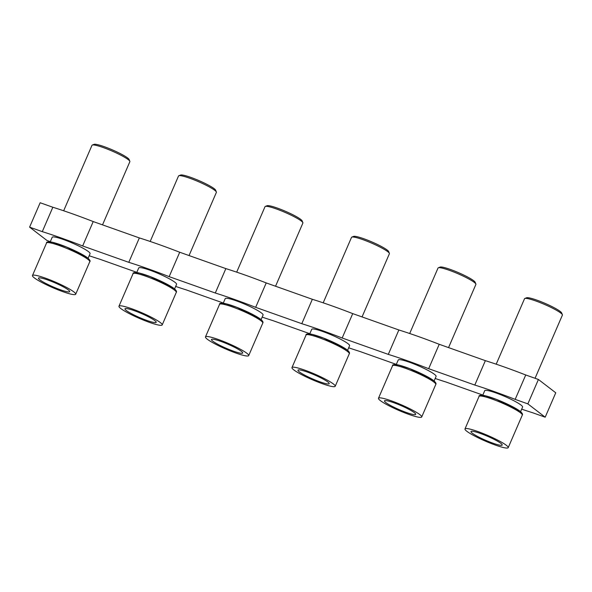 <?xml version="1.0" encoding="UTF-8"?>
<svg xmlns="http://www.w3.org/2000/svg" width="592" height="592" viewBox="0 0 592 592"><rect width="100%" height="100%" fill="white"/><g stroke="black" fill="none" stroke-linecap="round" stroke-linejoin="round"><path stroke-width="0.89" d="M480.852 396.011L485.24 395.774L496.518 399.452L519.82 411.107M394.353 365.331L398.742 365.094L410.012 368.764L433.314 380.419M307.847 334.643L312.236 334.413L323.506 338.084L346.808 349.739M134.843 273.282L139.231 273.045L150.501 276.723L173.804 288.378M221.341 303.962L225.737 303.733L237.007 307.403L260.31 319.058M500.869 443.356A17.02 2.22 -156.6 0 0 483.834 434.743A17.02 2.22 -156.6 0 0 470.988 431.516A17.02 2.22 -156.6 0 0 472.327 433.233A17.02 2.22 -156.6 0 0 489.517 441.906A17.02 2.22 -156.6 0 0 502.223 445.036A17.02 2.22 -156.6 0 0 500.869 443.356M466.844 431.287A23.554 3.071 -156.6 0 0 490.531 443.253A23.554 3.071 -156.6 0 0 508.21 447.648A23.554 3.071 -156.6 0 0 506.352 445.302A23.554 3.071 -156.6 0 0 482.665 433.337A23.554 3.071 -156.6 0 0 464.986 428.941A23.554 3.071 -156.6 0 0 466.844 431.287M482.739 395.271L484.722 390.683A20.631 2.694 23.4 0 1 500.21 394.538A20.631 2.694 23.4 0 1 520.96 405.017A20.631 2.694 23.4 0 1 522.588 407.067L520.605 411.655M496.2 364.191L524.534 298.716A20.631 2.694 23.4 0 1 524.838 298.457A20.631 2.694 23.4 0 1 541.258 303.06A20.631 2.694 23.4 0 1 560.765 313.042A20.631 2.694 23.4 0 1 562.378 314.7A20.631 2.694 23.4 0 1 562.4 315.099L535.057 378.281M524.838 298.457L526.621 297.769A19.255 2.516 23.4 0 1 541.946 302.068A19.255 2.516 23.4 0 1 560.158 311.385A19.255 2.516 23.4 0 1 561.66 312.931L562.378 314.7M414.37 412.676A17.02 2.22 -156.6 0 0 397.336 404.062A17.02 2.22 -156.6 0 0 384.489 400.836A17.02 2.22 -156.6 0 0 385.821 402.553A17.02 2.22 -156.6 0 0 403.019 411.225A17.02 2.22 -156.6 0 0 415.725 414.348A17.02 2.22 -156.6 0 0 414.37 412.676M380.345 400.606A23.554 3.071 -156.6 0 0 404.025 412.572A23.554 3.071 -156.6 0 0 421.711 416.968A23.554 3.071 -156.6 0 0 419.846 414.622A23.554 3.071 -156.6 0 0 396.159 402.656A23.554 3.071 -156.6 0 0 378.48 398.261A23.554 3.071 -156.6 0 0 380.345 400.606M396.233 364.591L398.224 360.003A20.631 2.694 23.4 0 1 413.712 363.851A20.631 2.694 23.4 0 1 434.454 374.329A20.631 2.694 23.4 0 1 436.089 376.386L434.099 380.974M409.694 333.511L438.028 268.028A20.631 2.694 23.4 0 1 438.339 267.776A20.631 2.694 23.4 0 1 454.76 272.379A20.631 2.694 23.4 0 1 474.266 282.362A20.631 2.694 23.4 0 1 475.872 284.019A20.631 2.694 23.4 0 1 475.894 284.419L448.551 347.6M438.339 267.776L440.122 267.088A19.255 2.516 23.4 0 1 455.448 271.38A19.255 2.516 23.4 0 1 473.652 280.697A19.255 2.516 23.4 0 1 475.154 282.251L475.872 284.019M327.864 381.995A17.02 2.22 -156.6 0 0 310.83 373.382A17.02 2.22 -156.6 0 0 297.983 370.148A17.02 2.22 -156.6 0 0 299.323 371.865A17.02 2.22 -156.6 0 0 316.513 380.545A17.02 2.22 -156.6 0 0 329.219 383.668A17.02 2.22 -156.6 0 0 327.864 381.995M293.839 369.926A23.554 3.071 -156.6 0 0 317.527 381.884A23.554 3.071 -156.6 0 0 335.205 386.287A23.554 3.071 -156.6 0 0 333.34 383.934A23.554 3.071 -156.6 0 0 309.66 371.976A23.554 3.071 -156.6 0 0 291.974 367.58A23.554 3.071 -156.6 0 0 293.839 369.926M309.734 333.903L311.718 329.322A20.631 2.694 23.4 0 1 327.206 333.17A20.631 2.694 23.4 0 1 347.948 343.649A20.631 2.694 23.4 0 1 349.583 345.706L347.6 350.294M323.195 302.83L351.53 237.348A20.631 2.694 23.4 0 1 351.833 237.096A20.631 2.694 23.4 0 1 368.254 241.699A20.631 2.694 23.4 0 1 387.76 251.674A20.631 2.694 23.4 0 1 389.366 253.339A20.631 2.694 23.4 0 1 389.395 253.731L362.052 316.92M351.833 237.096L353.616 236.408A19.255 2.516 23.4 0 1 368.942 240.7A19.255 2.516 23.4 0 1 387.153 250.016A19.255 2.516 23.4 0 1 388.648 251.563L389.366 253.339M88.09 258.245L90.073 253.657A20.631 2.694 -156.6 0 0 88.437 251.6A20.631 2.694 -156.6 0 0 67.695 241.122A20.631 2.694 -156.6 0 0 52.207 237.274L50.224 241.862M102.52 224.864L129.863 161.683A20.631 2.694 -156.6 0 0 129.84 161.283A20.631 2.694 -156.6 0 0 128.235 159.625A20.631 2.694 -156.6 0 0 108.728 149.643A20.631 2.694 -156.6 0 0 92.308 145.04A20.631 2.694 -156.6 0 0 91.997 145.292L63.662 210.774M129.84 161.283L129.123 159.514A19.255 2.516 -156.6 0 0 127.62 157.96A19.255 2.516 -156.6 0 0 109.416 148.644A19.255 2.516 -156.6 0 0 94.091 144.352L92.308 145.04M34.329 277.877A23.554 3.071 23.4 0 1 32.471 275.532A23.554 3.071 23.4 0 1 50.15 279.927A23.554 3.071 23.4 0 1 73.837 291.886A23.554 3.071 23.4 0 1 75.695 294.239A23.554 3.071 23.4 0 1 58.016 289.843A23.554 3.071 23.4 0 1 34.329 277.877M68.354 289.947A17.02 2.22 23.4 0 1 69.708 291.619A17.02 2.22 23.4 0 1 57.002 288.496A17.02 2.22 23.4 0 1 39.812 279.824A17.02 2.22 23.4 0 1 38.473 278.107A17.02 2.22 23.4 0 1 51.319 281.333A17.02 2.22 23.4 0 1 68.354 289.947M154.86 320.627A17.02 2.22 -156.6 0 0 137.825 312.014A17.02 2.22 -156.6 0 0 124.979 308.787A17.02 2.22 -156.6 0 0 126.311 310.504A17.02 2.22 -156.6 0 0 143.508 319.177A17.02 2.22 -156.6 0 0 156.214 322.307A17.02 2.22 -156.6 0 0 154.86 320.627M120.835 308.558A23.554 3.071 -156.6 0 0 144.522 320.524A23.554 3.071 -156.6 0 0 162.201 324.919A23.554 3.071 -156.6 0 0 160.336 322.573A23.554 3.071 -156.6 0 0 136.656 310.608A23.554 3.071 -156.6 0 0 118.97 306.212A23.554 3.071 -156.6 0 0 120.835 308.558M136.73 272.542L138.713 267.954A20.631 2.694 23.4 0 1 154.201 271.809A20.631 2.694 23.4 0 1 174.943 282.288A20.631 2.694 23.4 0 1 176.579 284.338L174.588 288.926M150.183 241.462L178.525 175.979A20.631 2.694 23.4 0 1 178.828 175.728A20.631 2.694 23.4 0 1 195.249 180.331A20.631 2.694 23.4 0 1 214.755 190.313A20.631 2.694 23.4 0 1 216.361 191.971A20.631 2.694 23.4 0 1 216.383 192.37L189.048 255.552M178.828 175.728L180.612 175.04A19.255 2.516 23.4 0 1 195.937 179.339A19.255 2.516 23.4 0 1 214.141 188.648A19.255 2.516 23.4 0 1 215.643 190.202L216.361 191.971M241.366 351.308A17.02 2.22 -156.6 0 0 224.324 342.701A17.02 2.22 -156.6 0 0 211.477 339.468A17.02 2.22 -156.6 0 0 212.817 341.184A17.02 2.22 -156.6 0 0 230.014 349.865A17.02 2.22 -156.6 0 0 242.72 352.987A17.02 2.22 -156.6 0 0 241.366 351.308M207.341 339.246A23.554 3.071 -156.6 0 0 231.021 351.204A23.554 3.071 -156.6 0 0 248.707 355.6A23.554 3.071 -156.6 0 0 246.842 353.254A23.554 3.071 -156.6 0 0 223.154 341.295A23.554 3.071 -156.6 0 0 205.476 336.892A23.554 3.071 -156.6 0 0 207.341 339.246M223.228 303.222L225.212 298.634A20.631 2.694 23.4 0 1 240.7 302.49A20.631 2.694 23.4 0 1 261.449 312.968A20.631 2.694 23.4 0 1 263.077 315.025L261.094 319.606M236.689 272.142L265.024 206.667A20.631 2.694 23.4 0 1 265.334 206.408A20.631 2.694 23.4 0 1 281.748 211.011A20.631 2.694 23.4 0 1 301.261 220.994A20.631 2.694 23.4 0 1 302.867 222.651A20.631 2.694 23.4 0 1 302.889 223.051L275.546 286.232M265.334 206.408L267.118 205.72A19.255 2.516 23.4 0 1 282.436 210.019A19.255 2.516 23.4 0 1 300.647 219.336A19.255 2.516 23.4 0 1 302.149 220.883L302.867 222.651M29.6 227.143L40.16 202.745L52.843 207.244L42.284 231.65L29.6 227.143L46.938 240.463L50.305 241.662M93.218 221.563L139.349 237.925A121.538 15.866 23.4 0 1 179.716 252.244L169.157 276.649A121.538 15.866 23.4 0 0 128.79 262.33L82.658 245.961L93.218 221.563A121.538 15.866 -156.6 0 0 52.843 207.244M179.716 252.244L225.855 268.613A121.538 15.866 23.4 0 1 266.222 282.924L255.663 307.329L301.794 323.691A121.538 15.866 23.4 0 1 342.169 338.01L388.3 354.379A121.538 15.866 23.4 0 1 428.667 368.69L474.806 385.059A121.538 15.866 23.4 0 1 515.173 399.378L527.857 403.877L545.195 417.197L532.511 412.698A121.538 15.866 23.4 0 1 521.685 409.161M301.794 323.691L312.354 299.293L266.222 282.924M312.354 299.293A121.538 15.866 23.4 0 1 352.721 313.612L342.169 338.01M388.3 354.379L398.86 329.973L352.721 313.612M398.86 329.973A121.538 15.866 23.4 0 1 439.227 344.292L428.667 368.69M474.806 385.059L485.366 360.654L439.227 344.292M485.366 360.654A121.538 15.866 23.4 0 1 525.733 374.973L515.173 399.378M545.195 417.197L555.755 392.792L538.417 379.472L525.733 374.973M225.855 268.613L215.296 293.01L169.157 276.649M175.669 286.432A121.538 15.866 23.4 0 0 186.495 289.969L223.317 303.03M482.828 395.071L446.005 382.018A121.538 15.866 23.4 0 1 435.179 378.48M215.296 293.01A121.538 15.866 23.4 0 1 255.663 307.329M82.658 245.961A121.538 15.866 -156.6 0 0 42.284 231.65M89.17 255.751A121.538 15.866 -156.6 0 0 99.996 259.281L136.811 272.342M309.816 333.71L273.001 320.649A121.538 15.866 23.4 0 1 262.175 317.12M396.322 364.391L359.507 351.33A121.538 15.866 23.4 0 1 348.673 347.8M128.79 262.33L139.349 237.925M527.857 403.877L538.417 379.472M520.427 412.765A23.554 3.071 -156.6 0 0 496.747 400.806A23.554 3.071 -156.6 0 0 479.061 396.403C478.662 395.426 480.238 395.101 483.797 395.434C494.69 397.669 514.174 406.674 520.116 411.262C522.225 413.046 522.951 414.326 522.292 415.11A23.554 3.071 -156.6 0 0 520.427 412.765M433.929 382.084A23.554 3.071 -156.6 0 0 410.241 370.118A23.554 3.071 -156.6 0 0 392.563 365.723C392.163 364.739 393.739 364.42 397.291 364.753C408.184 366.988 427.676 375.994 433.61 380.582C435.719 382.365 436.445 383.646 435.786 384.43A23.554 3.071 -156.6 0 0 433.929 382.084M347.423 351.404A23.554 3.071 -156.6 0 0 323.735 339.438A23.554 3.071 -156.6 0 0 306.057 335.042C305.657 334.058 307.233 333.733 310.785 334.073C321.685 336.308 341.17 345.306 347.104 349.902C349.221 351.685 349.946 352.965 349.287 353.75A23.554 3.071 -156.6 0 0 347.423 351.404M87.912 259.355A23.554 3.071 23.4 0 1 89.777 261.701C90.613 261.213 89.888 259.925 87.601 257.853C81.659 253.265 62.175 244.259 51.282 242.024C47.723 241.691 46.146 242.01 46.546 242.994A23.554 3.071 23.4 0 1 64.232 247.389A23.554 3.071 23.4 0 1 87.912 259.355M174.418 290.036A23.554 3.071 -156.6 0 0 150.731 278.077A23.554 3.071 -156.6 0 0 133.052 273.674C132.652 272.697 134.229 272.372 137.781 272.705C148.673 274.94 168.165 283.945 174.1 288.533C176.209 290.317 176.941 291.597 176.283 292.381A23.554 3.071 -156.6 0 0 174.418 290.036M260.917 320.716A23.554 3.071 -156.6 0 0 237.237 308.758A23.554 3.071 -156.6 0 0 219.551 304.362C219.151 303.378 220.727 303.052 224.287 303.393C235.179 305.627 254.664 314.626 260.606 319.221C262.715 320.997 263.44 322.285 262.781 323.069A23.554 3.071 -156.6 0 0 260.917 320.716M87.305 257.69L66.6 247.071L52.377 242.291L48.337 242.602M508.21 447.648L522.292 415.11M421.711 416.968L435.786 384.43M335.205 386.287L349.287 353.75M32.471 275.532L46.546 242.994M162.201 324.919L176.283 292.381M248.707 355.6L262.781 323.069M205.476 336.892L219.551 304.362M118.97 306.212L133.052 273.674M75.695 294.239L89.777 261.701M291.974 367.58L306.057 335.042M378.48 398.261L392.563 365.723M464.986 428.941L479.061 396.403"/></g></svg>
